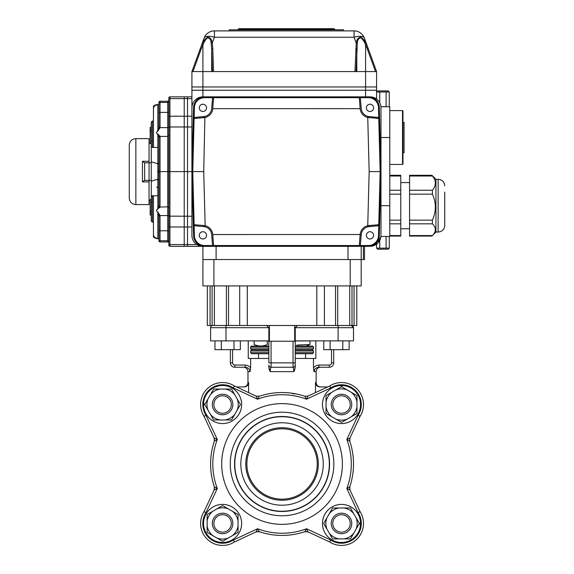 <?xml version="1.0" encoding="UTF-8"?>
<svg xmlns="http://www.w3.org/2000/svg" width="574" height="574" viewBox="0 0 574 574"><rect width="100%" height="100%" fill="white"/><g stroke="black" fill="none" stroke-linecap="round" stroke-linejoin="round"><path stroke-width="0.86" d="M294.692 325.487L294.692 341.229L269.414 341.229L269.414 325.487M282.056 428.807A35.172 35.172 0 0 1 312.514 481.572A35.172 35.172 0 0 1 251.591 481.572A35.172 35.172 0 0 1 282.056 428.807A35.172 35.172 0 0 0 246.877 463.986A35.172 35.172 0 0 0 282.056 499.158A35.172 35.172 0 0 0 317.228 463.986A35.172 35.172 0 0 0 282.056 428.807M228.201 538.06A15.656 15.656 0 0 1 216.986 538.06L222.59 541.296L238.052 532.371L238.052 514.519L222.59 505.594L207.135 514.519L207.135 532.371L216.986 538.06M359.367 523.445L356.131 517.841A15.656 15.656 0 0 1 356.131 529.049L359.367 523.445L360.551 523.445A19.035 19.035 0 0 0 332.167 506.864A19.035 19.035 0 0 0 331.657 539.732A19.035 19.035 0 0 0 360.544 524.033L359.051 523.983M341.516 386.675L335.905 389.911A15.656 15.656 0 0 1 347.119 389.911L341.516 386.675L341.516 385.484A19.035 19.035 0 0 0 324.927 413.876A19.035 19.035 0 0 0 357.803 414.378A19.035 19.035 0 0 0 342.104 385.498L342.054 386.984M204.746 404.526L207.982 410.13A15.656 15.656 0 0 1 207.982 398.916L204.746 404.526L203.555 404.526A19.035 19.035 0 0 0 231.939 421.108A19.035 19.035 0 0 0 232.448 388.239A19.035 19.035 0 0 0 203.562 403.938L205.054 403.981M331.248 404.526A10.267 10.267 0 0 1 346.646 395.637A10.267 10.267 0 0 1 346.646 413.416A10.267 10.267 0 0 1 331.248 404.526M332.784 404.526A8.725 8.725 0 0 0 345.878 412.082A8.725 8.725 0 0 0 345.878 396.964A8.725 8.725 0 0 0 332.784 404.526M331.248 523.445A10.267 10.267 0 0 1 346.646 514.555A10.267 10.267 0 0 1 346.646 532.335A10.267 10.267 0 0 1 331.248 523.445M332.784 523.445A8.725 8.725 0 0 0 345.878 531A8.725 8.725 0 0 0 345.878 515.89A8.725 8.725 0 0 0 332.784 523.445M212.33 523.445A10.267 10.267 0 0 1 227.727 514.555A10.267 10.267 0 0 1 227.727 532.335A10.267 10.267 0 0 1 212.33 523.445M213.865 523.445A8.725 8.725 0 0 0 226.96 531A8.725 8.725 0 0 0 226.96 515.89A8.725 8.725 0 0 0 213.865 523.445M212.33 404.526A10.267 10.267 0 0 1 227.727 395.637A10.267 10.267 0 0 1 227.727 413.416A10.267 10.267 0 0 1 212.33 404.526M213.865 404.526A8.725 8.725 0 0 0 226.96 412.082A8.725 8.725 0 0 0 226.96 396.964A8.725 8.725 0 0 0 213.865 404.526M282.056 416.717A47.269 47.269 0 0 0 241.123 487.62A47.269 47.269 0 0 0 322.99 487.62A47.269 47.269 0 0 0 282.056 416.717M282.056 422.765A41.22 41.22 0 0 0 246.354 484.592A41.22 41.22 0 0 0 317.752 484.592A41.22 41.22 0 0 0 282.056 422.765M241.632 523.445A19.035 19.035 0 0 0 213.076 506.957A19.035 19.035 0 0 0 213.076 539.933A19.035 19.035 0 0 0 241.632 523.445M329.677 541.971L308.073 531.897L304.808 531.711L306.545 528.762L330.739 540.041L329.677 541.971A21.984 21.984 0 0 0 360.034 511.606L349.961 490.002L349.781 486.745L349.961 490.002L346.825 488.481L349.781 486.745A71.449 71.449 0 0 0 349.781 441.227L349.961 437.969L349.781 441.227L346.825 439.49L349.961 437.969L360.034 416.365A21.984 21.984 0 0 0 329.677 386.001A21.984 21.984 0 0 1 360.034 416.365L358.104 415.303A19.789 19.789 0 0 0 330.739 387.931L306.545 399.21L304.808 396.261L308.073 396.074L329.677 386.001L330.739 387.931M360.034 511.606L358.104 512.668L346.825 488.481A69.253 69.253 0 0 0 346.825 439.49L358.104 415.303M213.779 437.18A6.594 6.594 0 0 1 214.073 441.994M214.073 485.977A6.594 6.594 0 0 1 213.779 490.792M268.862 346.043L251.319 346.122L268.862 346.122M295.244 346.122L312.794 346.122L313.469 347.141L295.244 347.141M295.244 346.043L312.794 346.122M267.283 340.985L267.283 344.515C263.093 346.431 258.888 346.502 254.655 344.723A94.667 44.528 90 0 1 254.153 344.515L254.153 340.985M257.913 346.043L254.655 344.723M306.2 346.043L309.451 344.723A94.667 44.528 -90 0 0 309.96 344.515L296.758 345.06M295.244 349.889L312.371 349.889L313.469 348.791L295.244 348.791M268.862 347.141L250.637 347.141L250.637 348.791L251.735 349.889L268.862 349.889M268.862 353.735L251.735 353.735L250.637 352.637L268.862 352.637M295.244 352.637L313.469 352.637L312.371 353.735L295.244 353.735M295.244 367.597L293.802 371.651C293.709 368.924 293.458 367.46 293.049 367.252L271.064 367.252C270.655 367.439 270.404 368.91 270.304 371.651L268.862 367.575L268.862 365.057A2.196 2.196 0 0 0 271.064 367.252L271.064 362.861L293.049 362.861L293.049 341.229M304.808 531.711A71.449 71.449 0 0 1 259.297 531.711L256.04 531.897L234.436 541.971A21.984 21.984 0 0 1 204.071 511.606L214.145 490.002L214.324 486.745A71.449 71.449 0 0 1 214.324 441.227L214.145 437.969L204.071 416.365L206.001 415.303L217.281 439.49L214.324 441.227L214.145 437.969L217.281 439.49A69.253 69.253 0 0 0 217.281 488.481L214.145 490.002L214.324 486.745A71.449 71.449 0 0 1 214.324 441.227A71.449 71.449 0 0 0 214.324 486.745L217.281 488.481L206.001 512.668A19.789 19.789 0 0 0 233.367 540.041L257.561 528.762L259.297 531.711L256.04 531.897L257.561 528.762A69.253 69.253 0 0 0 306.545 528.762L308.073 531.897L304.808 531.711A71.449 71.449 0 0 1 259.297 531.711A71.449 71.449 0 0 0 304.808 531.711M233.367 387.931L234.436 386.001A21.984 21.984 0 0 0 204.071 416.365A21.984 21.984 0 0 1 234.436 386.001L256.04 396.074L259.297 396.261A71.449 71.449 0 0 1 304.808 396.261L308.073 396.074L306.545 399.21A69.253 69.253 0 0 0 257.561 399.21L256.04 396.074L259.297 396.261A71.449 71.449 0 0 1 304.808 396.261A71.449 71.449 0 0 0 259.297 396.261L257.561 399.21L233.367 387.931A19.789 19.789 0 0 0 206.001 415.303M349.781 441.227A71.449 71.449 0 0 1 353.505 463.986M315.844 340.877L315.844 358.463L313.476 358.463L313.476 367.59L316.31 365.545L318.922 365.057L318.922 367.252C316.073 367.439 314.444 368.91 314.035 371.651L313.476 367.575M250.637 367.575L250.07 371.651C249.69 368.924 248.061 367.46 245.184 367.252L234.788 367.252L245.184 367.252L245.184 365.057L247.796 365.545L250.637 367.575L250.637 358.463L248.262 358.463L248.262 340.877M294.62 393.958L292.173 393.455M293.73 369.886L293.802 371.651L294.828 369.749M313.648 369.771L313.985 371.435M295.244 358.463L313.476 358.463M295.244 367.575L295.244 362.861L295.244 367.575M250.637 358.463L268.862 358.463M268.948 368.558L269.629 370.531M269.852 370.933L270.304 371.651L293.802 371.651M248.621 392.616L248.621 382.542C248.341 385.226 246.849 386.689 244.151 386.941L236.438 386.941M327.668 386.941L319.955 386.941C317.257 386.689 315.772 385.226 315.485 382.542L315.485 392.616M356.798 285.917L356.798 325.487L338.115 325.487L338.115 327.682L353.505 327.682A2.196 2.196 0 0 0 351.302 325.487L353.505 327.682L353.505 340.877L338.115 340.877L338.115 327.682L295.244 327.682L297.44 325.487L335.553 325.487L324.403 325.487L324.403 285.917M295.244 365.057A2.196 2.196 0 0 1 293.049 367.252L293.049 362.861L295.244 362.861L295.244 340.877L338.115 340.877M214.382 285.917L214.382 325.487L225.991 325.487L225.991 340.877L268.862 340.877L268.862 327.682L266.666 325.487L226.4 325.487L226.4 285.917M309.96 340.985L309.96 344.515M333.716 349.666L333.716 362.861A4.398 4.398 0 0 1 329.318 367.252L318.922 367.252M271.064 341.229L271.064 362.861L268.862 362.861L268.862 340.877M225.991 340.877L210.608 340.877L210.608 327.682A2.196 2.196 0 0 1 212.803 325.487M295.244 340.877L295.244 327.682L297.44 325.487M232.592 349.666L232.592 362.861A2.196 2.196 0 0 0 234.788 365.057L234.788 367.252A4.398 4.398 0 0 1 230.389 362.861L230.389 349.666M268.862 329.885L269.414 329.333M294.692 329.333L295.244 329.885M210.608 327.682L268.862 327.682L266.666 325.487M314.035 371.643L314.911 369.168M317.142 367.568L317.68 367.403M245.6 367.274L246.088 367.331M247.846 367.984L248.592 368.53M293.156 367.317L293.536 368.479M270.325 370.747L270.383 369.886M270.462 369.168L270.584 368.386M295.244 340.985L312.586 340.877M251.527 340.877L268.862 340.985M350.032 441.994A6.594 6.594 0 0 1 350.334 437.18M350.334 490.792A6.594 6.594 0 0 1 350.032 485.977M304.041 531.962A6.594 6.594 0 0 1 308.862 532.263M255.243 532.263A6.594 6.594 0 0 1 260.065 531.962M234.436 541.971A21.984 21.984 0 0 1 204.071 511.606A21.984 21.984 0 0 0 234.436 541.971L233.367 540.041M204.071 511.606L206.001 512.668M207.982 398.916L213.672 389.064L231.516 389.064L240.441 404.526L231.516 419.981L213.672 419.981L207.982 410.13M234.759 414.378A15.656 15.656 0 0 1 225.044 419.981M237.206 398.916A15.656 15.656 0 0 1 237.206 410.13M225.044 389.064A15.656 15.656 0 0 1 234.759 394.675M210.428 394.675A15.656 15.656 0 0 1 220.143 389.064M220.143 419.981A15.656 15.656 0 0 1 210.428 414.378M238.052 525.899A15.656 15.656 0 0 1 232.448 535.607M232.448 511.283A15.656 15.656 0 0 1 238.052 520.991M216.986 508.829A15.656 15.656 0 0 1 228.201 508.829M207.135 520.991A15.656 15.656 0 0 1 212.739 511.283M212.739 535.607A15.656 15.656 0 0 1 207.135 525.899M356.131 529.049L350.441 538.907L332.59 538.907L323.664 523.445L332.59 507.983L350.441 507.983L356.131 517.841M353.677 533.296A15.656 15.656 0 0 1 343.962 538.907M343.962 507.983A15.656 15.656 0 0 1 353.677 513.594M329.354 513.594A15.656 15.656 0 0 1 339.062 507.983M326.9 529.049A15.656 15.656 0 0 1 326.9 517.841M339.062 538.907A15.656 15.656 0 0 1 329.354 533.296M347.119 389.911L356.971 395.601L356.971 413.452L341.516 422.378L326.054 413.452L326.054 395.601L335.905 389.911M356.971 406.973A15.656 15.656 0 0 1 351.367 416.688M351.367 392.365A15.656 15.656 0 0 1 356.971 402.073M326.054 402.073A15.656 15.656 0 0 1 331.657 392.365M331.657 416.688A15.656 15.656 0 0 1 326.054 406.973M347.119 419.142A15.656 15.656 0 0 1 335.905 419.142M214.956 349.666L214.956 340.877L214.956 349.666L240.334 349.666L240.334 340.877M221.306 340.877L221.306 349.666M233.991 340.877L233.991 349.666M212.43 71.571L211.684 49.091A1.098 0.466 -1.9 0 1 212.782 48.625L213.542 71.571L191.917 71.571L191.917 86.961L202.909 86.961L191.917 86.961L191.917 90.254L376.587 90.254L376.587 99.051C376.393 98.319 374.191 97.58 369.993 96.848L202.909 96.848A10.992 10.992 0 0 0 191.917 107.84L191.917 235.347A10.992 10.992 0 0 0 202.909 246.339L187.519 246.339L187.519 96.848L191.917 96.848L187.519 96.848L187.519 98.62L191.917 98.62M369.993 246.339L368.314 246.339L369.993 246.339A10.992 10.992 0 0 0 380.985 235.347L380.985 107.84A10.992 10.992 0 0 0 369.993 96.848M194.12 224.728L203.677 225.503L203.72 226.594L195.117 225.797L194.12 224.728L194.399 235.62A10.188 10.188 0 0 0 204.581 245.536L204.581 246.339L187.519 246.339L187.519 171.597L191.917 171.597L193.596 235.641A10.992 10.992 0 0 0 204.581 246.339L368.314 246.339A10.992 10.992 0 0 0 379.306 235.641L380.985 171.597L379.306 107.553A10.992 10.992 0 0 0 368.314 96.848L204.581 96.848A10.992 10.992 0 0 0 193.596 107.553L191.917 171.597L193.596 235.641A10.992 10.992 0 0 0 204.581 246.339L368.314 246.339A10.992 10.992 0 0 0 379.306 235.641L380.985 171.597L379.306 107.553A10.992 10.992 0 0 0 368.314 96.848L368.314 97.659L359.317 97.659L360.415 98.671L361.225 108.572A8.797 8.797 0 0 0 367.999 116.407L369.175 116.601A8.797 8.797 0 0 1 367.999 116.407L367.747 117.476A9.894 9.894 0 0 1 360.135 108.665L359.317 97.688A1.098 1.098 -4.7 0 1 360.415 98.692L361.225 108.565A8.797 8.797 0 0 1 361.225 108.565L360.415 98.671M202.909 231.724A3.631 3.631 0 0 0 199.766 237.162A3.631 3.631 0 0 0 206.052 237.162A3.631 3.631 0 0 0 202.909 231.724M369.993 231.724A3.631 3.631 0 0 0 366.851 237.162A3.631 3.631 0 0 0 373.129 237.162A3.631 3.631 0 0 0 369.993 231.724M202.909 104.217A3.631 3.631 0 0 0 199.766 109.656A3.631 3.631 0 0 0 206.052 109.656A3.631 3.631 0 0 0 202.909 104.217M369.993 104.217A3.631 3.631 0 0 0 366.851 109.656A3.631 3.631 0 0 0 373.129 109.656A3.631 3.631 0 0 0 369.993 104.217M348.009 246.339L348.009 259.534L216.104 259.534L216.104 246.339M187.519 246.339L169.933 246.339A1.098 1.098 0 0 1 168.835 245.242A1.098 1.098 0 0 0 169.933 246.339A1.098 1.098 0 0 1 168.835 245.242L168.835 243.62A1.098 0.954 0 0 0 169.933 244.574L184.225 244.574L184.225 226.988L184.225 246.339L184.225 244.574L196.932 244.574L199.845 245.909M361.197 259.534L364.497 259.534L363.392 259.534L363.392 246.339L363.392 259.534L202.909 259.534L202.909 285.917L361.197 285.917L361.197 246.339M202.909 259.534L202.909 246.339M211.684 71.571L211.684 49.091L211.218 43.646C211.11 40.087 209.912 38.142 207.616 37.812C205.506 39.541 203.935 41.974 202.909 45.102L202.909 90.254L191.917 90.254L191.917 107.84M380.985 107.84C380.921 106.377 380.921 106.377 380.985 107.84C380.921 106.377 380.921 106.377 380.985 107.84M380.928 106.742L389.775 106.742L389.775 236.452L380.985 236.452L377.728 243.211L370.883 246.303M380.985 235.347L380.985 236.452M168.835 239.745L168.835 171.597L184.225 171.597L184.225 126.976L184.225 226.988L184.225 171.597L187.519 171.597L187.519 98.62L184.225 98.62L184.225 96.848L187.519 96.848M157.843 209.209L158.941 206.066A1.098 1.055 -0 0 0 160.038 207.121L157.376 209.209L157.843 209.029L157.843 195.777L151.328 195.777L151.249 201.754L152.347 202.428L152.347 222.16L151.249 221.062L151.299 181.492C151.988 180.867 154.169 180.15 157.843 179.346L157.843 170.507L158.941 170.385L158.941 171.597L168.835 171.597L168.835 99.567A1.098 0.954 180 0 1 169.933 98.62L184.225 98.62L184.225 96.848L169.933 96.848L169.933 126.976L184.225 126.976L184.225 98.62L184.225 126.976L191.917 126.976M364.497 259.534L364.497 246.339M229.291 30.896L229.291 29.798L343.611 29.798L343.611 30.896L214.418 30.896A10.992 10.992 0 0 0 204.086 38.128L201.983 44.521C203.311 41.098 205.234 38.659 207.745 37.195C210.349 37.497 211.856 39.491 212.258 43.179L212.782 48.625M202.909 45.102L201.983 44.521M191.917 71.571L200.261 48.661L201.18 49.034L192.972 71.571M211.218 43.646A1.098 0.459 -9.2 0 1 212.258 43.179L214.418 37.245L354.086 37.245L354.086 30.896A10.992 10.992 0 0 1 364.418 38.128L376.587 71.571L364.418 38.128A10.992 4.413 160 0 0 354.086 37.245L356.246 43.179C356.648 39.491 358.154 37.497 360.759 37.195C363.27 38.659 365.193 41.098 366.521 44.521L368.243 48.661L367.324 49.034L365.595 45.102C364.569 41.974 362.998 39.541 360.888 37.812C358.592 38.142 357.394 40.087 357.286 43.646L356.074 71.571M366.521 44.521L365.638 44.951M202.909 96.848L202.909 90.254L376.587 90.254L376.587 86.961L202.909 86.961L376.587 86.961L376.587 71.571L354.962 71.571L356.246 43.179A1.098 0.459 9.2 0 1 357.286 43.646M355.722 48.625A1.098 0.466 1.9 0 1 356.82 49.091L356.82 71.571M365.595 96.848L365.595 45.102M200.261 48.661L204.086 38.128A10.992 10.992 0 0 1 214.418 30.896L354.086 30.896M204.086 38.128A10.992 4.413 20 0 1 214.418 37.245L214.418 30.896M213.542 71.571L354.962 71.571M238.088 29.36L238.748 28.7L334.154 28.7L334.814 29.36L238.088 29.36L238.088 29.798M377.785 225.797L367.999 226.787A8.797 8.797 0 0 0 361.225 234.623L361.225 234.63A8.797 8.797 0 0 1 361.225 234.623L360.415 244.524L359.317 245.536L368.314 245.536A10.188 10.188 0 0 0 378.496 235.62L378.783 224.728L377.785 225.797L369.175 226.594L369.226 225.503L378.754 224.735A1.098 1.098 84.7 0 1 377.757 225.797L369.175 226.594A8.797 8.797 0 0 0 367.999 226.787L367.747 225.718L369.226 225.503M360.128 234.536L361.225 234.623L360.415 244.495A1.098 1.098 4.7 0 1 359.317 245.507L360.128 234.536L361.225 234.63L360.415 244.524M212.488 244.524L211.677 234.623A8.797 8.797 0 0 0 204.904 226.787L203.72 226.594A8.797 8.797 0 0 1 204.904 226.787L205.155 225.718A9.894 9.894 0 0 1 212.767 234.529L213.585 245.507A1.098 1.098 175.3 0 1 212.488 244.495L211.677 234.63A8.797 8.797 0 0 1 211.677 234.63L212.488 244.524L213.585 245.536L204.581 245.536M203.677 225.503L205.155 225.718L203.734 171.597L191.917 171.597L193.596 107.553A10.992 10.992 0 0 1 204.581 96.848L204.581 97.659A10.188 10.188 0 0 0 194.399 107.575L194.12 118.459L195.117 117.397L204.904 116.407A8.797 8.797 0 0 0 211.677 108.572L211.677 108.565A8.797 8.797 0 0 1 211.677 108.572L212.488 98.671L213.585 97.659L204.581 97.659M213.585 97.659L212.767 108.665A9.894 9.894 0 0 1 205.155 117.476L203.677 117.692L203.72 116.601L195.117 117.397M203.677 117.692L194.148 118.459A1.098 1.098 -95.3 0 1 195.146 117.397L203.72 116.601A8.797 8.797 0 0 0 204.904 116.407L203.734 171.597M369.226 117.692L369.175 116.601L377.785 117.397L378.783 118.459L367.747 117.476L369.161 171.597L380.985 171.597M195.117 225.797L203.72 226.594L195.146 225.797A1.098 1.098 95.3 0 1 194.148 224.735L192.756 171.597L194.12 118.459M202.909 238.978A3.631 3.631 0 0 0 206.052 233.539A3.631 3.631 0 0 0 199.766 233.539A3.631 3.631 0 0 0 202.909 238.978M369.993 238.978A3.631 3.631 0 0 0 373.129 233.539A3.631 3.631 0 0 0 366.851 233.539A3.631 3.631 0 0 0 369.993 238.978M377.785 117.397L369.175 116.601L377.757 117.397A1.098 1.098 -84.7 0 1 378.754 118.459L378.496 107.575A10.188 10.188 0 0 0 368.314 97.659M369.993 111.471A3.631 3.631 0 0 0 373.129 106.032A3.631 3.631 0 0 0 366.851 106.032A3.631 3.631 0 0 0 369.993 111.471M212.488 98.671L211.677 108.565L212.488 98.692A1.098 1.098 -175.3 0 1 213.585 97.688L359.317 97.659M202.909 111.471A3.631 3.631 0 0 0 206.052 106.032A3.631 3.631 0 0 0 199.766 106.032A3.631 3.631 0 0 0 202.909 111.471M402.97 122.355L404.067 122.355L404.067 152.691L402.97 152.691L402.97 164.013L402.97 111.033L402.525 110.588L402.525 164.451L402.97 164.013M389.775 164.451L402.525 164.451M389.775 175.292L400.767 175.292L400.767 236.05L389.775 236.05M432.416 175.766L432.416 176.01C436.319 180.738 436.319 185.488 432.416 190.245L432.416 194.163C436.319 202.801 436.319 211.462 432.416 220.143L432.416 223.824C436.319 227.734 436.319 231.645 432.416 235.577L409.563 235.577L409.563 236.05L431.913 236.05M432.416 176.01L409.563 176.01L409.563 175.292L431.913 175.292M432.416 194.163L409.563 194.163L409.563 190.245L432.416 190.245M432.416 223.824L409.563 223.824L409.563 220.143L432.416 220.143M444.735 192.154L444.735 225.46L444.735 192.154M409.563 223.824L409.563 235.577M409.563 194.163L409.563 220.143M409.563 176.01L409.563 190.245M435.939 179.289L438.141 179.289L438.141 232.054L435.939 232.054L435.939 179.289L432.186 175.536M144.562 162.801L142.452 161.294L149.053 161.294L149.053 162.801L151.249 162.801M144.562 180.387L142.452 181.901L142.452 161.294M149.053 162.801L149.053 180.387L149.053 162.801L144.655 162.801L144.655 180.387L149.053 180.387L149.053 181.901L142.452 181.901M135.859 204.574C131.855 204.179 129.652 201.983 129.265 197.98L129.265 145.215C129.652 141.211 131.855 139.008 135.859 138.621L135.859 204.574L149.053 204.574L149.053 181.901M149.053 161.294L149.053 138.621L135.859 138.621M157.376 209.209C156.243 209.984 156.243 210.873 157.376 211.878L157.843 212.079L157.843 238.648A1.098 1.098 0 0 1 158.941 239.745A1.098 1.098 0 0 0 157.843 238.648A1.098 1.098 0 0 1 158.941 239.745A1.098 1.098 0 0 0 157.843 238.648A4.398 4.398 0 0 1 153.445 234.249L153.445 236.969A6.594 6.594 0 0 0 157.843 238.648A6.594 6.594 0 0 1 153.445 236.969L157.843 238.648A4.398 4.398 0 0 1 153.445 234.249L153.445 195.777L152.426 195.777L152.347 202.428M151.249 194.679L151.249 199.58L150.151 199.58L150.151 211.297L151.249 211.297M152.347 140.766L151.249 141.434L151.249 122.133L152.347 121.035L152.426 147.418L153.445 147.418L153.445 106.226A6.594 6.594 0 0 1 157.843 104.547A4.398 4.398 0 0 0 153.445 108.945M152.024 147.418L151.328 147.418L151.249 141.434L151.249 181.492M151.328 147.418L157.843 147.418L157.843 133.986L160.038 136.425L167.737 136.425L168.835 135.321M157.843 170.507L157.843 163.841L151.249 161.739M168.835 207.867L167.737 206.769L167.737 112.396L160.038 112.396L158.941 113.035L158.941 102.344A1.098 1.098 0 0 1 160.038 101.246L160.038 127.148A5.188 5.188 0 0 1 160.017 127.629L158.933 127.528L157.376 131.317C156.243 132.314 156.243 133.204 157.376 133.986L158.941 137.129A1.098 1.055 0 0 1 160.038 136.074M152.347 222.16L153.445 222.16L153.445 226.558M153.445 116.637L153.445 121.035L152.347 121.035M168.835 127.629L160.017 127.629L157.843 131.317L157.843 104.547L153.445 106.226M169.933 96.848A1.098 1.098 0 0 0 168.835 97.953L168.835 103.449M157.376 211.878L157.843 211.878L160.017 215.566L168.835 215.566L168.835 243.046A1.098 1.098 0 0 0 167.737 241.948L167.737 206.769L160.038 207.121M168.835 243.046A1.098 1.098 0 0 0 167.737 241.948L160.038 241.948L167.737 241.948A1.098 1.098 0 0 1 168.835 243.046M168.835 231.43L167.737 230.798L160.038 230.798L160.038 241.948A1.098 1.098 0 0 1 158.941 240.843L158.941 230.16L160.038 230.798L160.038 216.046L158.941 216.046L157.843 211.878M158.941 103.377A1.098 0.954 180 0 1 160.038 102.423L167.737 102.423A1.098 0.954 180 0 0 168.835 101.476L168.835 111.765L167.737 112.396L167.737 101.246A1.098 1.098 0 0 0 168.835 100.149A1.098 1.098 0 0 1 167.737 101.246L160.038 101.246A1.098 1.098 0 0 0 158.941 102.344M168.835 111.765L168.835 127.026L169.933 126.976L169.933 246.339L184.225 246.339M158.933 215.666L160.017 215.566A5.188 5.188 0 0 1 160.038 216.046M158.941 230.16L158.941 216.046M158.941 239.745A1.098 1.098 0 0 0 157.843 238.648A1.098 1.098 0 0 1 158.941 239.745L158.941 234.709M158.941 240.843A1.098 1.098 0 0 0 160.038 241.948A1.098 1.098 0 0 1 158.941 240.843M158.941 103.449A1.098 1.098 0 0 1 157.843 104.547A1.098 1.098 0 0 0 158.941 103.449L158.941 113.035M158.933 127.528L158.941 109.16M160.038 127.148L158.941 127.148L158.941 121.035M158.941 170.385L158.941 137.523A1.098 1.098 0 0 1 160.038 136.425L160.038 206.769L158.941 205.671L158.941 171.597L157.843 171.597M157.843 147.418L157.843 163.841L158.941 163.274M158.941 137.129L160.038 136.425M157.843 172.688L158.941 172.81M157.843 195.777L157.843 179.346L158.941 179.913M158.941 205.671A1.098 1.098 0 0 0 160.038 206.769A1.098 1.098 0 0 1 158.941 205.671L158.941 206.066M151.249 141.434L151.249 143.615L150.151 143.615L150.151 127.328L151.249 127.328M150.151 129.509L151.249 129.509L150.151 129.516M151.249 215.099L150.151 215.099L150.151 211.297M151.249 201.754L151.249 199.58M150.151 213.054L151.249 213.054M150.151 130.14L151.249 130.14M150.151 131.898L151.249 131.898M151.299 161.703L151.249 148.515M150.151 142.725L149.053 143.019M337.706 285.917L337.706 325.487L335.553 325.487L335.553 285.917M226.4 325.487L207.307 325.487L207.307 285.917M316.812 285.917L316.812 325.487L247.294 325.487L247.294 285.917M239.702 285.917L239.702 325.487L228.552 325.487L228.552 285.917M337.706 325.487L349.724 325.487L349.724 285.917M389.28 91.983L388.211 90.914L377.656 90.914L376.587 91.983L389.28 91.983L389.28 106.742M389.28 248.133L388.211 249.202L377.656 249.202L376.587 248.133L389.28 248.133L389.28 236.452M376.587 244.187L376.587 248.133M379.758 240.499L379.758 248.133M386.101 236.452L386.101 248.133M379.758 102.803L379.758 91.983M386.101 106.742L386.101 91.983M349.15 340.877L349.15 349.666L349.15 340.877M330.115 340.877L330.115 349.666L349.15 349.666M342.807 340.877L342.807 349.666M323.772 340.877L323.772 349.666L330.115 349.666M282.056 500.255A36.277 36.277 0 0 1 250.637 445.847A36.277 36.277 0 0 1 313.469 445.847A36.277 36.277 0 0 1 282.056 500.255M342.405 463.986A60.349 60.349 0 0 1 251.878 516.248A60.349 60.349 0 0 1 251.878 411.716A60.349 60.349 0 0 1 342.405 463.986M333.838 463.986A51.782 51.782 0 0 0 282.056 412.204A51.782 51.782 0 0 0 230.267 463.986A51.782 51.782 0 0 0 282.056 515.768A51.782 51.782 0 0 0 333.838 463.986M282.056 416.494A47.491 47.491 0 0 1 329.548 463.986A47.491 47.491 0 0 1 282.056 511.477A47.491 47.491 0 0 1 234.565 463.986A47.491 47.491 0 0 1 282.056 416.494M330.739 540.041A19.789 19.789 0 0 0 358.104 512.668M250.637 348.791L268.862 348.791M268.862 350.987L250.637 350.987L251.735 349.889M312.371 349.889L313.469 350.987L295.244 350.987M315.485 382.542L316.131 382.542L316.131 371.651L314.035 371.651M250.07 371.651L247.975 371.651L247.975 382.542L248.621 382.542M318.922 365.057L329.318 365.057A2.196 2.196 0 0 0 331.521 362.861L331.521 349.666M234.788 365.057L245.184 365.057M353.505 327.682A2.196 2.196 0 0 0 351.302 325.487M331.521 362.861L333.716 362.861A4.398 4.398 0 0 1 329.318 367.252L329.318 365.057M232.592 362.861L230.389 362.861M168.835 226.034A1.098 0.954 0 0 0 169.933 226.988L191.917 226.988M168.835 216.161L191.917 216.219M168.835 117.161A1.098 0.954 180 0 1 169.933 116.206L191.917 116.206M389.775 137.523L380.985 137.523M389.775 205.671L380.985 205.671M202.866 44.951L201.18 49.034M375.532 71.571L367.324 49.034M378.754 224.735L380.146 171.597L378.754 118.459M212.767 234.536L360.135 234.529A9.894 9.894 0 0 1 367.747 225.718L369.161 171.597M359.317 245.536L213.585 245.536M212.767 108.665L360.128 108.651M194.399 107.575L193.596 107.553M378.496 107.575L379.306 107.553M378.496 235.62L379.306 235.641M368.314 245.536L368.314 246.339M194.399 235.62L193.596 235.641M400.767 176.01L389.775 176.01M389.775 190.245L400.767 190.245M400.767 194.163L389.775 194.163M389.775 220.143L400.767 220.143M400.767 223.824L389.775 223.824M389.775 235.577L400.767 235.577M158.941 138.033L158.941 162.801M158.941 180.387L158.941 205.162M168.835 241.719A1.098 0.954 0 0 0 167.737 240.764L160.038 240.764A1.098 0.954 0 0 1 158.941 239.817M157.843 131.317L157.376 131.317M157.376 133.986L157.843 133.986M158.941 179.583L158.941 174.345M158.941 168.849L158.941 163.612M212.1 325.487L212.1 285.917M213.901 285.917L213.901 259.534M350.205 285.917L350.205 259.534M352.006 285.917L352.006 325.487M313.469 347.141L313.469 348.791M250.637 350.987L250.637 352.637M313.469 350.987L313.469 352.637M258.53 353.735L258.53 358.463M305.576 353.735L305.576 358.463M251.319 346.122L250.637 347.141M316.131 371.651C316.389 368.982 317.853 367.518 320.529 367.252M247.975 371.651C247.717 368.982 246.253 367.518 243.584 367.252M316.131 382.542C316.389 385.211 317.853 386.675 320.529 386.941M247.975 382.542C247.717 385.211 246.253 386.675 243.584 386.941M334.814 29.36L334.814 29.798M389.775 110.588L402.525 110.588M409.563 182.589L400.767 182.589M409.563 228.753L400.767 228.753M435.939 232.054L432.186 235.806M438.141 232.054C442.145 231.659 444.348 229.464 444.735 225.46M438.141 179.289C442.145 179.684 444.348 181.879 444.735 185.883M149.053 180.387L151.249 180.387M156.745 186.988L157.843 188.085M149.053 200.175L150.151 200.469M354.05 325.487L354.05 285.917M210.055 325.487L210.055 285.917"/></g></svg>
